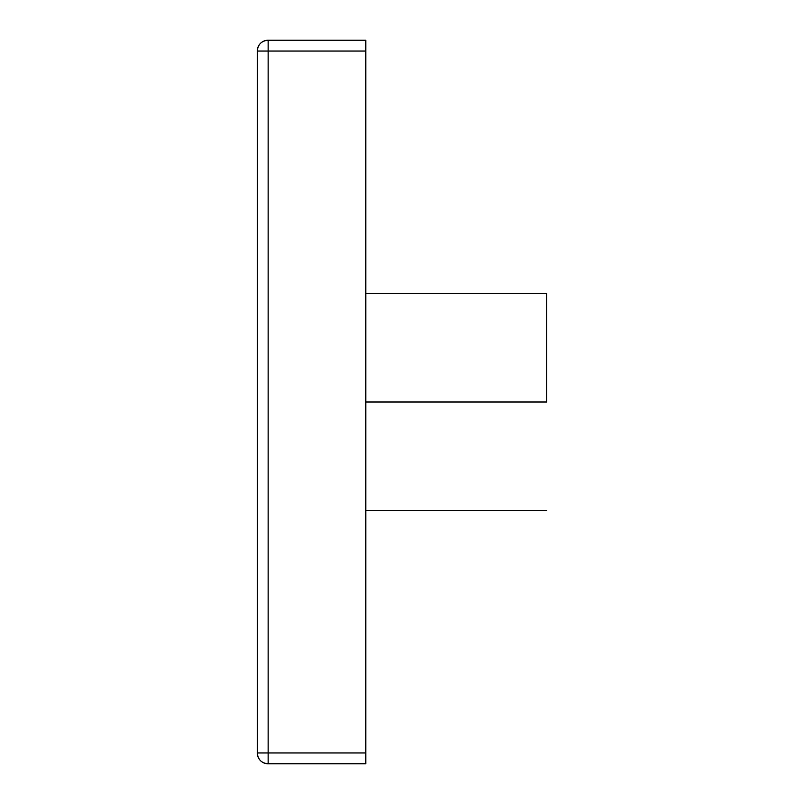 <?xml version="1.0" encoding="UTF-8"?>
<svg xmlns="http://www.w3.org/2000/svg" width="804" height="804" viewBox="0 0 804 804"><rect width="100%" height="100%" fill="white"/><g stroke="black" fill="none" stroke-linecap="round" stroke-linejoin="round"><path stroke-width="1.21" d="M546.72 402L365.82 402L546.72 402L546.72 293.46L546.72 402M365.82 40.2L365.82 763.8L365.82 752.946L268.134 752.946L268.134 51.054L365.82 51.054L365.82 752.946L268.134 752.946L268.134 51.054L365.82 51.054L365.82 40.2L268.134 40.2L268.134 51.054L268.134 40.2C261.541 40.843 257.923 44.461 257.28 51.054L257.28 752.946L268.134 752.946L268.134 763.8L365.82 763.8L268.134 763.8L268.134 752.946L257.28 752.946C257.923 759.539 261.541 763.157 268.134 763.8A10.854 10.854 0 0 1 257.28 752.946L257.28 51.054L268.134 51.054L257.28 51.054A10.854 10.854 0 0 1 268.134 40.2L365.82 40.2M365.82 510.54L546.72 510.54M365.82 293.46L546.72 293.46"/></g></svg>

